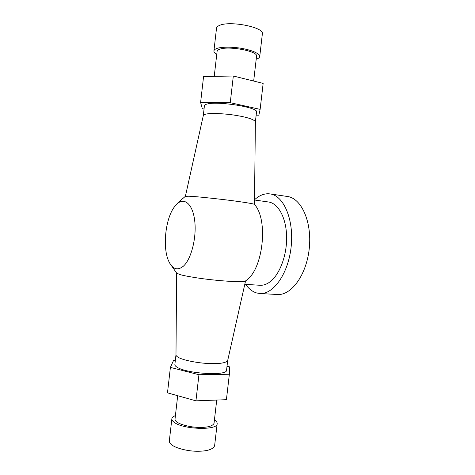 <?xml version="1.0" encoding="UTF-8"?>
<svg xmlns="http://www.w3.org/2000/svg" width="475" height="475" viewBox="0 0 475 475"><rect width="100%" height="100%" fill="white"/><g stroke="black" fill="none" stroke-linecap="round" stroke-linejoin="round"><path stroke-width="0.71" d="M175.982 354.7C175.851 355.543 176.664 356.446 178.416 357.42L178.416 357.426C182.335 359.812 195.575 362.781 207.041 363.428C218.637 364.064 225.506 363.161 227.644 360.715L227.703 360.46M226.575 370.049L226.545 370.328C226.961 376.058 187.037 373.754 177.282 367.335C175.477 366.272 174.681 365.275 174.883 364.355L175.964 354.89M178.416 357.42C176.688 356.458 175.875 355.561 175.982 354.736L176.652 273.101M245.266 282.197L245.332 281.075C244.328 282.732 215.608 280.85 195.949 277.715C188.106 276.474 182.768 275.429 179.936 274.568L176.688 273.149L169.818 263.358M175.34 360.353L173.589 360.359L170.394 367.395L198.948 374.716L229.366 374.241L229.633 366.86L227.02 366.231M198.948 374.716L195.938 400.841L226.409 399.689L229.366 374.241M195.938 400.841L167.491 392.843L170.394 367.395M177.692 395.711L175.037 418.902C174.895 419.959 175.495 420.975 176.831 421.96C179.793 424.466 189.857 427.185 198.485 427.399C207.266 427.595 212.45 426.271 214.023 423.415L214.053 423.124M175.412 415.625C173.328 416.427 172.152 417.418 171.885 418.6C171.665 419.728 172.348 420.903 173.921 422.121C182.358 429.442 217.259 430.694 217.152 423.843C217.372 422.542 216.487 421.23 214.504 419.888L214.433 419.847M171.843 418.95L169.361 440.657C169.177 441.999 169.842 443.294 171.356 444.535C174.723 447.723 186.39 451.102 196.46 451.25C206.69 451.375 212.741 449.588 214.599 445.888L214.641 445.514M254.517 200.017L268.464 201.982C278.285 203.211 286.401 218.001 286.627 237.138C286.912 256.257 279.092 275.904 269.099 282.5C266.03 284.543 262.972 285.469 259.926 285.279L244.791 284.299M245.433 281.016L246.026 280.582C263.174 269.491 268.66 219.468 254.357 204.303L254.481 202.884M245.64 284.359C248.787 288.865 252.48 291.739 256.714 292.98L259.825 293.502C273.404 294.702 288.491 273.434 291.187 246.394C294.037 219.373 283.575 195.492 270.032 193.907L268.298 193.758C263.5 193.705 258.911 195.706 254.517 199.773M270.032 193.907L287.393 196.484C301.287 198.128 312.087 221.688 309.284 248.253C306.642 274.829 291.288 295.705 277.347 294.5L259.825 293.502M203.282 115.668C203.306 114.986 204.292 114.451 206.233 114.059L206.239 114.059C204.315 114.445 203.336 114.974 203.288 115.645L185.387 196.317M254.357 204.303C253.507 203.68 240.392 201.608 223.79 199.613C205.889 197.541 194.251 196.412 188.872 196.223L185.369 196.341L178.511 202.178L176.106 204.814C183.558 196.591 192.518 203.14 194.649 220.263C196.899 237.286 191.217 259.576 183.172 266.356C177.424 270.803 172.668 269.212 168.898 261.582C162.278 248.116 165.306 218.565 174.521 206.72L176.106 204.814M256.512 112.064L256.542 111.839C258.145 107.445 218.322 100.967 207.385 103.972C205.39 104.429 204.398 105.04 204.416 105.806L203.306 115.496M255.39 121.873L255.39 121.671C253.84 119.356 247.279 117.248 235.713 115.348C224.283 113.483 210.585 113.032 206.239 114.059M256.156 115.146L258.857 115.193L260.134 109.363L230.256 102.689L200.61 102.493L202.32 108.668L204.048 109.036M260.134 109.363L263.15 83.398L233.326 76.012L230.256 102.689M200.61 102.493L203.573 76.528L233.326 76.012M214.237 76.344L217.081 51.514C217.105 50.647 217.912 49.911 219.503 49.317C228.089 45.576 257.883 51.104 256.565 56.086L256.536 56.341M216.754 54.376C214.86 53.242 213.904 52.149 213.898 51.092C213.987 50.035 214.908 49.186 216.659 48.551C220.643 46.817 232.887 46.639 242.891 48.598C253.05 50.605 258.673 53.206 259.748 56.4C259.599 57.612 258.447 58.532 256.286 59.173L256.203 59.197M213.934 50.789L216.487 28.435C216.529 27.301 217.467 26.327 219.296 25.513C229.288 20.395 264.053 27.176 262.378 33.743L262.337 34.075M227.673 360.602L226.545 370.328M227.644 360.715L245.385 281.675M217.152 423.843L214.599 445.888M216.725 400.051L214.023 423.415M256.542 111.839L255.39 121.742M255.39 121.671L254.475 203.496M256.565 56.086L253.674 81.053M262.378 33.743L259.748 56.4M176.611 204.214L175.786 205.17M245.332 281.075L246.026 280.582"/></g></svg>
